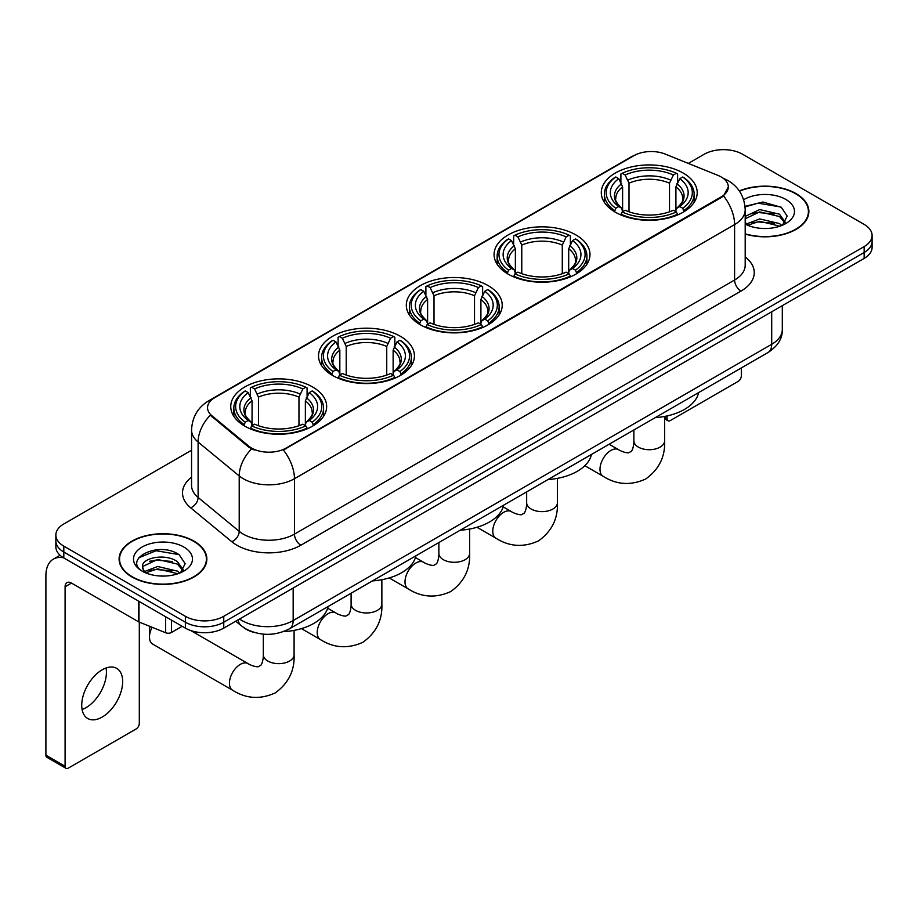 <?xml version="1.0" encoding="UTF-8"?>
<svg xmlns="http://www.w3.org/2000/svg" width="918" height="918" viewBox="0 0 918 918"><rect width="100%" height="100%" fill="white"/><g stroke="black" fill="none" stroke-linecap="round" stroke-linejoin="round"><path stroke-width="1.38" d="M312.613 386.971A47.954 27.689 0 0 0 260.356 380.97A47.954 27.689 0 0 0 230.751 406.548A47.954 27.689 0 0 0 244.796 426.124A47.954 27.689 0 0 0 297.053 432.126A47.954 27.689 0 0 0 326.659 406.548A47.954 27.689 0 0 0 312.613 386.971M575.942 234.951A47.954 27.689 0 0 0 523.685 228.949A47.954 27.689 0 0 0 494.079 254.527A47.954 27.689 0 0 0 508.124 274.103A47.954 27.689 0 0 0 560.382 280.105A47.954 27.689 0 0 0 589.987 254.527A47.954 27.689 0 0 0 575.942 234.951M488.169 285.624A47.954 27.689 0 0 0 435.912 279.623A47.954 27.689 0 0 0 406.307 305.201A47.954 27.689 0 0 0 420.352 324.777A47.954 27.689 0 0 0 472.609 330.778A47.954 27.689 0 0 0 502.215 305.201A47.954 27.689 0 0 0 488.169 285.624M400.386 336.298A47.954 27.689 0 0 0 348.129 330.296A47.954 27.689 0 0 0 318.535 355.874A47.954 27.689 0 0 0 332.58 375.451A47.954 27.689 0 0 0 384.837 381.452A47.954 27.689 0 0 0 414.431 355.874A47.954 27.689 0 0 0 400.386 336.298M683.164 173.043A47.954 27.689 0 0 0 630.907 167.042A47.954 27.689 0 0 0 601.301 192.619A47.954 27.689 0 0 0 615.347 212.196A47.954 27.689 0 0 0 667.604 218.197A47.954 27.689 0 0 0 697.21 192.619A47.954 27.689 0 0 0 683.164 173.043M721.169 176.956A24.43 14.103 0 0 0 717.899 175.372L665.217 154.075A24.43 14.103 0 0 0 633.936 155.658L214.697 397.712A24.43 14.103 0 0 0 207.537 407.684A24.43 14.103 0 0 0 211.955 415.774L248.847 446.182A24.43 14.103 0 0 0 286.129 448.064L721.169 196.9A24.43 14.103 0 0 0 728.318 186.928A24.43 14.103 0 0 0 721.169 176.956M254.309 632.468A27.138 15.675 180 0 1 243.35 627.338M745.198 234.101A43.88 25.337 0 0 0 808.873 211.496A43.88 25.337 0 0 0 796.021 193.583A43.88 25.337 0 0 0 739.323 190.944M194.008 541.15A43.88 25.337 0 0 0 146.18 535.653A43.88 25.337 0 0 0 119.099 559.062A43.88 25.337 0 0 0 131.951 576.974A43.88 25.337 0 0 0 179.767 582.471A43.88 25.337 0 0 0 206.86 559.062A43.88 25.337 0 0 0 194.008 541.15M119.547 561.346A43.88 25.337 0 0 0 119.397 562.011M728.318 186.928L723.533 195.913L721.169 197.634L283.375 450.027A31.671 18.28 60 0 1 294.449 478.726A36.192 20.896 180 0 1 243.27 478.726A36.192 20.896 180 0 1 239.208 475.937L198.104 442.04A36.192 20.896 180 0 1 191.564 430.06L191.564 485.461A36.192 20.896 0 0 0 198.104 497.453L239.208 531.338A36.192 20.896 0 0 0 243.27 534.127A36.192 20.896 0 0 0 294.449 534.127L734.595 280.013A36.192 20.896 0 0 0 745.198 265.233L745.198 209.832A36.192 20.896 180 0 1 734.595 224.6A31.671 18.28 -120 0 0 723.533 195.913M191.564 450.222L63.812 523.971A27.138 15.675 0 0 0 55.86 535.056L55.86 546.876A27.138 15.675 0 0 0 63.812 557.949L185.367 628.13L185.367 622.22A27.138 15.675 0 0 0 223.751 622.22L864.148 252.496A27.138 15.675 0 0 0 872.1 241.411A27.138 15.675 0 0 1 864.148 252.496L223.751 622.22A27.138 15.675 0 0 1 185.367 622.22L63.812 552.039L185.367 622.22L185.367 616.311A27.138 15.675 0 0 0 223.751 616.311L864.148 246.586A27.138 15.675 0 0 0 872.1 235.501A27.138 15.675 0 0 0 864.148 224.417L742.593 154.247A27.138 15.675 0 0 0 704.209 154.247L688.316 163.415M55.86 540.966A27.138 15.675 0 0 0 63.812 552.039A27.138 15.675 0 0 1 55.86 540.966M254.332 450.027L248.847 447.25L210.314 415.177A31.671 21.183 129.5 0 0 198.104 442.04L198.104 497.453A9.042 6.047 -50.5 0 1 190.692 507.838A45.234 26.117 180 0 1 191.564 477.176M55.86 535.056A27.138 15.675 0 0 0 63.812 546.13L185.367 616.311M206.561 562.011A43.88 25.337 0 0 0 206.401 561.346M808.574 214.445A43.88 25.337 0 0 0 808.414 213.779M185.367 628.13A27.138 15.675 0 0 0 223.751 628.13L864.148 258.406A27.138 15.675 0 0 0 872.1 247.321L872.1 235.501M745.198 233.815A43.433 25.073 0 0 0 808.414 211.496A43.433 25.073 0 0 0 795.699 193.767A43.433 25.073 0 0 0 739.495 191.196M760.081 228.284L766.909 228.49M746.529 223.958L759.691 218.932L779.451 223.556L781.838 225.472M747.745 225.22L759.691 221.284L779.875 226.195M745.198 221.858A20.448 11.808 0 0 0 747.918 225.38M745.198 216.407L759.691 209.556L779.451 214.169L785.315 222.282M745.198 218.759L759.691 211.897L779.451 216.522L784.856 222.89M745.198 224.118A29.491 17.029 0 0 0 785.842 223.533A29.491 17.029 0 0 0 785.842 199.447A29.491 17.029 0 0 0 743.626 199.745M782.538 225.185L787.162 216.109L781.31 207.307L762.927 202.029L745.014 206.355M746.736 224.864L745.198 223.235M745.072 206.917L758.084 203.153L780.908 207.032M751.59 213.71L758.084 212.528L774.379 213.928M751.59 223.097L758.084 221.915L774.379 223.315M664.632 417.288L667.099 418.711A4.521 2.616 120 0 0 668.04 420.777A4.521 2.616 120 0 0 670.301 420.559L738.118 381.406A4.521 2.616 120 0 0 741.319 375.864L741.319 367.946M667.099 418.711L667.099 415.934M132.272 576.791A43.433 25.073 0 0 0 179.595 582.23A43.433 25.073 0 0 0 206.401 559.062A43.433 25.073 0 0 0 193.687 541.333A43.433 25.073 0 0 0 146.352 535.894A43.433 25.073 0 0 0 119.547 559.062A43.433 25.073 0 0 0 132.272 576.791M158.068 575.85L164.896 576.056M144.516 571.524L157.678 566.498L177.438 571.122L179.825 573.039M145.732 572.786L157.678 568.85L177.862 573.761M144.723 572.442L142.611 567.485A20.448 11.808 0 0 0 145.905 572.947M183.302 569.86L177.438 561.736C165.16 552.579 139.903 558.236 142.611 567.485L142.531 566.578M142.657 567.772L143.219 566.245L157.678 559.464L177.438 564.088L182.843 570.468M180.525 572.752L185.149 563.675L179.297 554.874C158.607 539.991 121.83 559.59 143.07 571.616L144.115 572.258M183.829 547.025A29.491 17.029 0 0 0 142.118 547.025A29.491 17.029 0 0 0 142.118 571.099A29.491 17.029 0 0 0 183.829 571.099A29.491 17.029 0 0 0 183.829 547.025M138.756 557.823L156.071 550.72L178.895 554.598M149.577 561.277L156.071 560.106L172.366 561.495M149.577 570.663L156.071 569.481L172.366 570.881M614.486 211.679L615.771 208.26A43.066 24.866 0 0 1 615.771 176.979L618.732 178.689A38.9 22.457 0 0 0 618.732 206.55L621.658 208.214L622.599 211.702M622.599 210.279L622.599 186.882L618.732 178.689M620.889 182.395L620.889 174.018L622.175 173.284A43.066 24.866 0 0 1 676.337 173.284L673.376 174.994A38.9 22.457 0 0 0 625.135 174.994L629.002 183.187L629.002 211.794M669.509 211.794L669.509 183.187L673.376 174.994M655.234 417.644A49.767 28.733 0 0 0 698.655 392.571M620.889 214.169A44.879 25.911 0 0 0 677.622 214.169L676.337 211.943A43.066 24.866 0 0 1 622.175 211.943L620.889 214.938M677.622 214.938L677.622 214.169M615.771 176.979L614.486 177.713A44.879 25.911 0 0 0 604.377 194.1A44.879 25.911 0 0 0 614.486 210.474M676.337 173.284L677.622 174.018L677.622 182.395M622.175 211.943L625.135 210.245A38.9 22.457 0 0 0 673.376 210.245L676.337 211.943M618.732 206.55L615.771 208.26M625.135 174.994L622.175 173.284M621.658 183.726A34.804 20.093 0 0 0 621.658 208.214L621.819 208.317C616.873 203.532 614.865 200.285 615.783 198.575A33.473 19.324 0 0 1 622.599 186.882M684.025 210.474A44.879 25.911 0 0 0 694.134 194.1A44.879 25.911 0 0 0 684.025 177.713L682.74 176.979A43.066 24.866 0 0 1 682.74 208.26L684.025 211.679M682.74 208.26L679.779 206.55A38.9 22.457 0 0 0 679.779 178.689L682.74 176.979M679.779 178.689L675.912 186.882L675.912 210.279L676.853 208.214L679.779 206.55M675.912 186.882A33.473 19.324 0 0 1 682.728 198.575C683.646 200.296 681.626 203.544 676.692 208.317L676.853 208.214A34.804 20.093 0 0 0 676.853 183.726M675.912 211.702L675.912 210.279M507.264 273.587L508.549 270.156A43.066 24.866 0 0 1 508.549 238.887L511.51 240.596A38.9 22.457 0 0 0 511.51 268.446L514.436 270.11L515.377 273.598M515.377 272.176L515.377 248.789L511.51 240.596M513.655 244.303L513.655 235.926L514.952 235.192A43.066 24.866 0 0 1 569.114 235.192L566.154 236.901A38.9 22.457 0 0 0 517.913 236.901L521.78 245.095L521.78 273.702M562.286 273.702L562.286 245.095L566.154 236.901M548.012 479.552A49.767 28.733 0 0 0 591.433 454.479M513.655 276.077A44.879 25.911 0 0 0 570.399 276.077L569.114 273.851A43.066 24.866 0 0 1 514.952 273.851L513.655 276.846M570.399 276.846L570.399 276.077M508.549 238.887L507.264 239.621A44.879 25.911 0 0 0 497.154 255.996A44.879 25.911 0 0 0 507.264 272.382M569.114 235.192L570.399 235.926L570.399 244.303M514.952 273.851L517.913 272.141A38.9 22.457 0 0 0 566.154 272.141L569.114 273.851M511.51 268.446L508.549 270.156M517.913 236.901L514.952 235.192M514.436 245.634A34.804 20.093 0 0 0 514.436 270.11L514.596 270.225C509.651 265.44 507.643 262.192 508.561 260.483A33.473 19.324 0 0 1 515.377 248.789M576.802 272.382A44.879 25.911 0 0 0 586.912 255.996A44.879 25.911 0 0 0 576.802 239.621L575.517 238.887A43.066 24.866 0 0 1 575.517 270.156L576.802 273.587M575.517 270.156L572.557 268.446A38.9 22.457 0 0 0 572.557 240.596L575.517 238.887M572.557 240.596L568.69 248.789L568.69 272.176L569.63 270.11L572.557 268.446M568.69 248.789A33.473 19.324 0 0 1 575.506 260.483C576.424 262.204 574.404 265.451 569.47 270.225L569.63 270.11A34.804 20.093 0 0 0 569.63 245.634M568.69 273.598L568.69 272.176M419.492 324.261L420.777 320.841A43.066 24.866 0 0 1 420.777 289.56L423.737 291.27A38.9 22.457 0 0 0 423.737 319.131L426.663 320.795L427.604 324.284M427.604 322.861L427.604 299.463L423.737 291.27M425.883 294.976L425.883 286.6L427.168 285.865A43.066 24.866 0 0 1 481.342 285.865L478.381 287.575A38.9 22.457 0 0 0 430.129 287.575L434.007 295.768L434.007 324.375M474.514 324.375L474.514 295.768L478.381 287.575M460.239 530.225A49.767 28.733 0 0 0 503.661 505.152M425.883 326.751A44.879 25.911 0 0 0 482.627 326.751L481.342 324.524A43.066 24.866 0 0 1 427.168 324.524L425.883 327.519M482.627 327.519L482.627 326.751M420.777 289.56L419.492 290.295A44.879 25.911 0 0 0 409.382 306.681A44.879 25.911 0 0 0 419.492 323.056M481.342 285.865L482.627 286.6L482.627 294.976M427.168 324.524L430.129 322.826A38.9 22.457 0 0 0 478.381 322.826L481.342 324.524M423.737 319.131L420.777 320.841M430.129 287.575L427.168 285.865M426.663 296.307A34.804 20.093 0 0 0 426.663 320.795L426.824 320.898C421.878 316.113 419.87 312.866 420.777 311.156A33.473 19.324 0 0 1 427.604 299.463M489.03 323.056A44.879 25.911 0 0 0 499.128 306.681A44.879 25.911 0 0 0 489.03 290.295L487.745 289.56A43.066 24.866 0 0 1 487.745 320.841L489.03 324.261M487.745 320.841L484.784 319.131A38.9 22.457 0 0 0 484.784 291.27L487.745 289.56M484.784 291.27L480.906 299.463L480.906 322.861L481.858 320.795L484.784 319.131M480.906 299.463A33.473 19.324 0 0 1 487.733 311.156C488.64 312.877 486.632 316.125 481.686 320.898L481.858 320.795A34.804 20.093 0 0 0 481.858 296.307M480.906 324.284L480.906 322.861M331.708 374.946L333.004 371.515A43.066 24.866 0 0 1 333.004 340.234L335.965 341.944A38.9 22.457 0 0 0 335.965 369.805L338.88 371.469L339.832 374.957M339.832 373.534L339.832 350.148L335.965 341.944M338.111 345.65L338.111 337.285L339.396 336.539A43.066 24.866 0 0 1 393.57 336.539L390.609 338.249A38.9 22.457 0 0 0 342.357 338.249L346.224 346.453L346.224 375.049M386.742 375.049L386.742 346.453L390.609 338.249M372.467 580.899A49.767 28.733 0 0 0 415.888 555.826M338.111 377.424A44.879 25.911 0 0 0 394.855 377.424L393.57 375.21A43.066 24.866 0 0 1 339.396 375.21L338.111 378.193M394.855 378.193L394.855 377.424M333.004 340.234L331.708 340.968A44.879 25.911 0 0 0 321.61 357.354A44.879 25.911 0 0 0 331.708 373.729M393.57 336.539L394.855 337.285L394.855 345.65M339.396 375.21L342.357 373.5A38.9 22.457 0 0 0 390.609 373.5L393.57 375.21M335.965 369.805L333.004 371.515M342.357 338.249L339.396 336.539M338.88 346.981A34.804 20.093 0 0 0 338.88 371.469L339.052 371.572C334.106 366.798 332.086 363.551 333.004 361.841A33.473 19.324 0 0 1 339.832 350.148M401.246 373.729A44.879 25.911 0 0 0 411.356 357.354A44.879 25.911 0 0 0 401.246 340.968L399.961 340.234A43.066 24.866 0 0 1 399.961 371.515L401.246 374.946M399.961 371.515L397.001 369.805A38.9 22.457 0 0 0 397.001 341.944L399.961 340.234M397.001 341.944L393.134 350.148L393.134 373.534L394.086 371.469L397.001 369.805M393.134 350.148A33.473 19.324 0 0 1 399.961 361.841C400.868 363.562 398.86 366.798 393.914 371.572L394.086 371.469A34.804 20.093 0 0 0 394.086 346.981M393.134 374.957L393.134 373.534M152.124 627.292A15.377 8.882 120 0 0 149.473 637.035L149.473 629.645A6.334 3.661 -60 0 1 150.162 626.501M149.473 637.035A15.377 8.882 120 0 0 152.663 644.08L232.633 690.244A15.377 8.882 -60 0 1 230.269 677.92A15.377 8.882 -60 0 1 240.321 664.368A15.377 8.882 -60 0 1 248.009 663.611C248.87 664.368 254.768 667.042 258.165 666.755L260.976 665.125C262.927 662.337 263.558 655.888 263.328 654.764A15.377 8.882 180 0 0 267.827 661.04A15.377 8.882 180 0 0 289.583 661.04A15.377 8.882 180 0 0 294.093 654.764C294.747 670.679 288.436 683.405 275.159 692.941C260.264 699.677 246.093 698.782 232.633 690.244M243.936 425.619L245.221 422.188A43.066 24.866 0 0 1 245.221 390.919L248.181 392.629A38.9 22.457 0 0 0 248.181 420.478L251.107 422.142L252.06 425.631M252.06 424.208L252.06 400.822L248.181 392.629M250.339 396.335L250.339 387.958L251.624 387.224A43.066 24.866 0 0 1 305.797 387.224L302.837 388.934A38.9 22.457 0 0 0 254.584 388.934L258.451 397.127L258.451 425.734M298.958 425.734L298.958 397.127L302.837 388.934M283.329 631.664A49.767 28.733 0 0 0 328.105 606.511M250.339 428.098A44.879 25.911 0 0 0 307.082 428.098L305.797 425.883A43.066 24.866 0 0 1 251.624 425.883L250.339 428.867M307.082 428.867L307.082 428.098M245.221 390.919L243.936 391.653A44.879 25.911 0 0 0 233.838 408.028A44.879 25.911 0 0 0 243.936 424.414M305.797 387.224L307.082 387.958L307.082 396.335M251.624 425.883L254.584 424.173A38.9 22.457 0 0 0 302.837 424.173L305.797 425.883M248.181 420.478L245.221 422.188M254.584 388.934L251.624 387.224M251.107 397.666A34.804 20.093 0 0 0 251.107 422.142L251.28 422.246C246.334 417.472 244.314 414.225 245.232 412.515A33.473 19.324 0 0 1 252.06 400.822M313.474 424.414A44.879 25.911 0 0 0 323.584 408.028A44.879 25.911 0 0 0 313.474 391.653L312.189 390.919A43.066 24.866 0 0 1 312.189 422.188L313.474 425.619M312.189 422.188L309.228 420.478A38.9 22.457 0 0 0 309.228 392.629L312.189 390.919M309.228 392.629L305.361 400.822L305.361 424.208L306.302 422.142L309.228 420.478M305.361 400.822A33.473 19.324 0 0 1 312.189 412.515C313.095 414.236 311.076 417.483 306.142 422.246L306.302 422.142A34.804 20.093 0 0 0 306.302 397.666M305.361 425.631L305.361 424.208M106.063 667.994A28.951 16.719 -60 0 1 85.959 707.698A28.951 16.719 -60 0 1 82.092 709.511M102.196 717.073A28.951 16.719 120 0 0 121.107 691.564A28.951 16.719 120 0 0 116.678 668.361A28.951 16.719 120 0 0 102.196 669.796A28.951 16.719 120 0 0 83.286 695.316A28.951 16.719 120 0 0 87.726 718.507A28.951 16.719 120 0 0 102.196 717.073M171.448 620.098L171.448 632.479L182.166 626.283M63.503 557.777A36.192 20.896 -120 0 0 53.393 559.119A36.192 20.896 -120 0 0 45.9 575.689L45.9 755.193L65.098 766.278L65.098 586.763A9.042 5.221 60 0 1 66.968 582.62A9.042 5.221 60 0 1 71.489 583.068L138.388 621.693L138.388 601.003M65.098 766.278A4.521 2.616 120 0 0 66.027 768.343L46.841 757.27A4.521 2.616 -60 0 1 45.9 755.193M66.027 768.343A4.521 2.616 120 0 0 68.288 768.125L136.105 728.972A4.521 2.616 120 0 0 139.306 723.43L139.306 622.117M171.448 632.479A4.521 2.616 180 0 1 165.653 632.766L138.985 621.979A4.521 2.616 180 0 1 138.388 621.693M211.955 415.774L211.955 416.841M248.847 446.182L248.847 447.25M286.129 448.064L286.129 448.799M721.169 196.9L721.169 197.634M300.84 545.212A9.042 5.221 60 0 1 294.449 534.127L294.449 478.726L734.595 224.6L734.595 280.013A9.042 5.221 60 0 0 740.998 291.086L300.84 545.212A45.234 26.117 180 0 1 236.867 545.212A45.234 26.117 180 0 1 231.795 541.723L190.692 507.838M745.198 209.832C744.59 196.819 738.864 187.065 728.043 180.559L723.476 178.333A31.671 14.826 112 0 0 723.04 178.172M212.001 399.559A31.671 18.28 -120 0 0 208.719 400.787C197.898 407.294 192.172 417.047 191.564 430.06M208.719 400.787L631.274 156.829A31.671 18.28 60 0 1 633.672 155.808M251.543 448.936A31.671 21.183 129.5 0 0 239.208 475.937L239.208 531.338A9.042 6.047 -50.5 0 1 231.795 541.723M745.198 256.948A45.234 26.117 180 0 1 740.998 291.086M223.751 616.311L223.751 628.13M864.148 246.586L864.148 258.406M63.812 546.13L63.812 557.949M239.552 619.007A36.192 20.896 0 0 0 241.985 620.557A36.192 20.896 0 0 0 293.163 620.557L771.705 344.284A36.192 20.896 0 0 0 782.308 329.505C782.572 338.49 777.787 346.166 767.953 352.558L289.422 628.841A18.096 10.442 60 0 0 293.163 620.557L293.163 588.059M771.705 311.776L771.705 344.284A18.096 10.442 60 0 1 767.953 352.558M238.083 619.857A18.096 12.106 129.5 0 0 241.239 625.743L235.742 621.211M664.632 416.439L664.632 440.835A15.377 8.882 180 0 1 660.134 447.112A15.377 8.882 180 0 1 638.377 447.112A15.377 8.882 180 0 1 633.879 440.835C634.109 441.96 633.477 448.397 631.527 451.186L628.704 452.815C625.319 453.113 619.42 450.44 618.56 449.671L609.162 444.243M664.632 440.835C665.298 456.751 658.986 469.477 645.698 479.001C630.815 485.737 616.644 484.842 603.183 476.316A15.377 8.882 -60 0 1 600.82 463.992A15.377 8.882 -60 0 1 610.872 450.44A15.377 8.882 -60 0 1 618.56 449.671M669.509 183.187A33.473 19.324 0 0 0 629.002 183.187M670.461 180.031A34.804 20.093 0 0 0 628.05 180.031M557.41 478.347L557.41 502.731A15.377 8.882 180 0 1 552.911 509.02A15.377 8.882 180 0 1 531.155 509.02A15.377 8.882 180 0 1 526.657 502.731C526.886 503.856 526.255 510.305 524.304 513.093L521.481 514.723C518.096 515.009 512.198 512.347 511.337 511.578L503.202 506.885M557.41 502.731C558.075 518.659 551.764 531.373 538.476 540.909C523.593 547.644 509.421 546.749 495.961 538.223A15.377 8.882 -60 0 1 493.597 525.899A15.377 8.882 -60 0 1 503.649 512.336A15.377 8.882 -60 0 1 511.337 511.578M562.286 245.095A33.473 19.324 0 0 0 521.78 245.095M563.227 241.939A34.804 20.093 0 0 0 520.827 241.939M469.637 529.02L469.637 553.416A15.377 8.882 180 0 1 465.128 559.693A15.377 8.882 180 0 1 443.383 559.693A15.377 8.882 180 0 1 438.873 553.416C439.114 554.541 438.471 560.978 436.52 563.767L433.709 565.396C430.312 565.695 424.414 563.021 423.565 562.252L415.429 557.559M469.637 553.416C470.291 569.332 463.98 582.058 450.704 591.582C435.82 598.318 421.649 597.423 408.177 588.897A15.377 8.882 -60 0 1 405.825 576.573A15.377 8.882 -60 0 1 415.877 563.021A15.377 8.882 -60 0 1 423.565 562.252M474.514 295.768A33.473 19.324 0 0 0 434.007 295.768M475.455 292.613A34.804 20.093 0 0 0 433.055 292.613M381.865 579.706L381.865 604.09A15.377 8.882 180 0 1 377.355 610.367A15.377 8.882 180 0 1 355.61 610.367A15.377 8.882 180 0 1 351.101 604.09C351.33 605.214 350.699 611.652 348.748 614.452L345.937 616.07C342.54 616.368 336.642 613.694 335.793 612.926L327.657 608.232M381.865 604.09C382.519 620.006 376.208 632.731 362.931 642.256C348.048 648.992 333.865 648.097 320.405 639.571A15.377 8.882 -60 0 1 318.053 627.246A15.377 8.882 -60 0 1 328.093 613.694A15.377 8.882 -60 0 1 335.793 612.926M386.742 346.453A33.473 19.324 0 0 0 346.224 346.453M387.683 343.298A34.804 20.093 0 0 0 345.283 343.298M298.958 397.127A33.473 19.324 0 0 0 258.451 397.127M299.911 393.971A34.804 20.093 0 0 0 257.51 393.971M65.098 586.763L71.489 583.068M138.985 601.359L138.985 621.979M165.653 632.766L165.653 616.758M631.274 156.829L637.081 154.132M289.422 628.841C274.861 636.163 260.299 636.163 245.737 628.841L241.239 625.743M782.308 329.505L782.308 305.66M808.414 215.122L808.414 211.496M668.04 420.777L664.632 418.815M206.401 562.688L206.401 559.062M119.547 562.688L119.547 559.062M603.183 476.316L584.8 465.701M604.377 202.373L604.377 194.1M694.134 202.373L694.134 194.1M633.879 429.98L633.879 440.835M495.961 538.223L476.981 527.265M497.154 264.281L497.154 255.996M586.912 264.281L586.912 255.996M526.657 491.876L526.657 502.731M408.177 588.897L389.198 577.938M409.382 314.954L409.382 306.681M499.128 314.954L499.128 306.681M438.873 542.561L438.873 553.416M320.405 639.571L301.425 628.612M321.61 365.628L321.61 357.354M411.356 365.628L411.356 357.354M351.101 593.235L351.101 604.09M294.093 630.379L294.093 654.764M233.838 416.313L233.838 408.028M323.584 416.313L323.584 408.028M248.009 663.611L190.726 630.54M263.328 634.143L263.328 654.764M53.393 559.119L60.072 555.264"/></g></svg>
